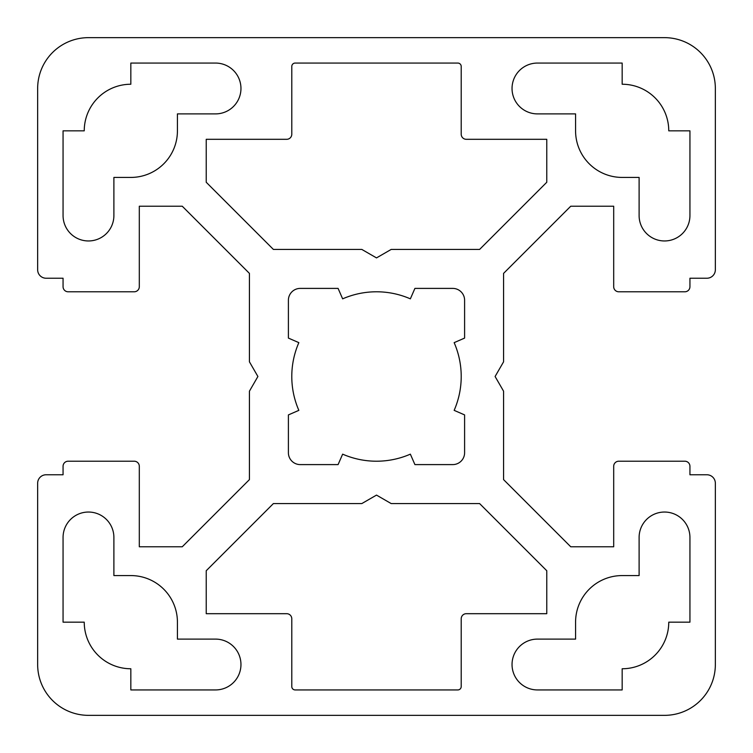 <?xml version="1.0" encoding="UTF-8"?>
<svg xmlns="http://www.w3.org/2000/svg" width="753" height="753" viewBox="0 0 753 753"><rect width="100%" height="100%" fill="white"/><g stroke="black" fill="none" stroke-linecap="round" stroke-linejoin="round"><path stroke-width="1.13" d="M273.395 503.569L206.228 570.736L206.228 613.695L286.705 613.695A5.083 5.083 0 0 1 291.788 618.778L291.788 686.548A3.389 3.389 0 0 0 295.176 689.936L457.824 689.936A3.389 3.389 0 0 0 461.213 686.548L461.213 618.778A5.083 5.083 0 0 1 466.295 613.695L546.772 613.695L546.772 570.736L479.605 503.569L391.174 503.569L376.5 495.098L361.826 503.569L273.395 503.569M457.824 63.064L295.176 63.064A3.389 3.389 0 0 0 291.788 66.452L291.788 134.222A5.083 5.083 0 0 1 286.705 139.305L206.228 139.305L206.228 182.264L273.395 249.431L361.826 249.431L376.5 257.903L391.174 249.431L479.605 249.431L546.772 182.264L546.772 139.305L466.295 139.305A5.083 5.083 0 0 1 461.213 134.222L461.213 66.452A3.389 3.389 0 0 0 457.824 63.064M288.399 338.088L298.847 342.643A84.713 84.713 0 0 0 298.847 410.357L288.399 414.912L288.399 452.741A11.86 11.86 0 0 0 300.259 464.601L338.088 464.601L342.643 454.153A84.713 84.713 0 0 0 410.357 454.153L414.912 464.601L452.741 464.601A11.86 11.86 0 0 0 464.601 452.741L464.601 414.912L454.153 410.357A84.713 84.713 0 0 0 454.153 342.643L464.601 338.088L464.601 300.259A11.86 11.86 0 0 0 452.741 288.399L414.912 288.399L410.357 298.847A84.713 84.713 0 0 0 342.643 298.847L338.088 288.399L300.259 288.399A11.86 11.86 0 0 0 288.399 300.259L288.399 338.088M668.758 622.166L689.936 622.166L689.936 537.454A25.414 25.414 0 0 0 664.523 512.04A25.414 25.414 0 0 0 639.109 537.454L639.109 575.574L622.166 575.574A46.592 46.592 0 0 0 575.574 622.166L575.574 639.109L537.454 639.109A25.414 25.414 0 0 0 512.04 664.523A25.414 25.414 0 0 0 537.454 689.936L622.166 689.936L622.166 668.758A46.592 46.592 0 0 0 668.758 622.166M668.758 130.834A46.592 46.592 0 0 0 622.166 84.242L622.166 63.064L537.454 63.064A25.414 25.414 0 0 0 512.04 88.478A25.414 25.414 0 0 0 537.454 113.891L575.574 113.891L575.574 130.834A46.592 46.592 0 0 0 622.166 177.426L639.109 177.426L639.109 215.546A25.414 25.414 0 0 0 664.523 240.96A25.414 25.414 0 0 0 689.936 215.546L689.936 130.834L668.758 130.834M130.834 84.242A46.592 46.592 0 0 0 84.242 130.834L63.064 130.834L63.064 215.546A25.414 25.414 0 0 0 88.478 240.96A25.414 25.414 0 0 0 113.891 215.546L113.891 177.426L130.834 177.426A46.592 46.592 0 0 0 177.426 130.834L177.426 113.891L215.546 113.891A25.414 25.414 0 0 0 240.96 88.478A25.414 25.414 0 0 0 215.546 63.064L130.834 63.064L130.834 84.242M177.426 639.109L177.426 622.166A46.592 46.592 0 0 0 130.834 575.574L113.891 575.574L113.891 537.454A25.414 25.414 0 0 0 88.478 512.04A25.414 25.414 0 0 0 63.064 537.454L63.064 622.166L84.242 622.166A46.592 46.592 0 0 0 130.834 668.758L130.834 689.936L215.546 689.936A25.414 25.414 0 0 0 240.96 664.523A25.414 25.414 0 0 0 215.546 639.109L177.426 639.109M664.523 37.65A50.828 50.828 0 0 1 715.35 88.478L715.35 269.762A8.471 8.471 0 0 1 706.879 278.234L689.936 278.234L689.936 286.705A5.083 5.083 0 0 1 684.854 291.788L618.778 291.788A5.083 5.083 0 0 1 613.695 286.705L613.695 206.228L570.736 206.228L503.569 273.395L503.569 361.826L495.098 376.5L503.569 391.174L503.569 479.605L570.736 546.772L613.695 546.772L613.695 466.295A5.083 5.083 0 0 1 618.778 461.213L684.854 461.213A5.083 5.083 0 0 1 689.936 466.295L689.936 474.767L706.879 474.767A8.471 8.471 0 0 1 715.35 483.238L715.35 664.523A50.828 50.828 0 0 1 664.523 715.35L88.478 715.35A50.828 50.828 0 0 1 37.65 664.523L37.65 483.238A8.471 8.471 0 0 1 46.121 474.767L63.064 474.767L63.064 466.295A5.083 5.083 0 0 1 68.147 461.213L134.222 461.213A5.083 5.083 0 0 1 139.305 466.295L139.305 546.772L182.264 546.772L249.431 479.605L249.431 391.174L257.903 376.5L249.431 361.826L249.431 273.395L182.264 206.228L139.305 206.228L139.305 286.705A5.083 5.083 0 0 1 134.222 291.788L68.147 291.788A5.083 5.083 0 0 1 63.064 286.705L63.064 278.234L46.121 278.234A8.471 8.471 0 0 1 37.65 269.762L37.65 88.478A50.828 50.828 0 0 1 88.478 37.65L664.523 37.65"/></g></svg>
